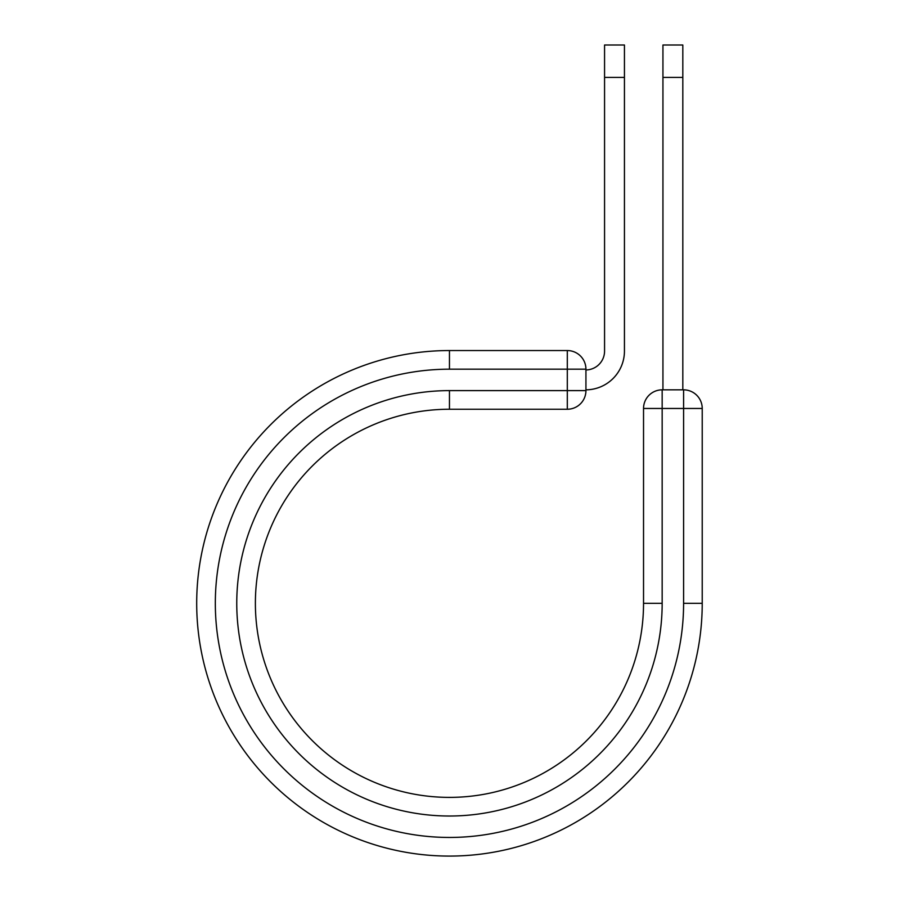 <?xml version="1.0" encoding="UTF-8"?>
<svg xmlns="http://www.w3.org/2000/svg" width="900" height="900" viewBox="0 0 900 900"><rect width="100%" height="100%" fill="white"/><g stroke="black" fill="none" stroke-linecap="round" stroke-linejoin="round"><path stroke-width="1.35" d="M604.564 77.4L604.564 45L624.442 45L624.442 77.4L604.564 77.4L604.564 351.079A18.878 18.878 0 0 1 585.934 369.956M624.442 77.4L624.442 351.079A38.756 38.756 0 0 1 585.934 389.835M585.934 369.18L585.934 390.611A18.63 18.63 0 0 1 567.304 409.241L567.304 350.55L449.46 350.55L449.46 369.18L585.934 369.18A18.63 18.63 0 0 0 567.304 350.55A18.63 18.63 0 0 1 585.934 369.18M449.46 409.241L567.304 409.241A18.63 18.63 0 0 0 585.934 390.611L449.46 390.611L449.46 409.241A194.074 194.074 0 0 0 255.386 603.315A194.074 194.074 0 0 0 449.46 797.389A194.074 194.074 0 0 0 643.534 603.315L643.534 408.465A18.63 18.63 0 0 1 662.164 389.835L683.595 389.835L683.595 408.465L643.534 408.465A18.63 18.63 0 0 1 662.164 389.835L662.164 603.315L643.534 603.315A194.074 194.074 0 0 1 449.46 797.389A194.074 194.074 0 0 1 255.386 603.315A194.074 194.074 0 0 1 449.46 409.241M683.595 603.315L702.225 603.315A252.765 252.765 0 0 1 449.46 856.08A252.765 252.765 0 0 1 196.695 603.315A252.765 252.765 0 0 1 449.46 350.55A252.765 252.765 0 0 0 196.695 603.315A252.765 252.765 0 0 0 449.46 856.08A252.765 252.765 0 0 0 702.225 603.315L702.225 408.465A18.63 18.63 0 0 0 683.595 389.835A18.63 18.63 0 0 1 702.225 408.465L683.595 408.465L683.595 603.315A234.135 234.135 0 0 1 449.46 837.45A234.135 234.135 0 0 1 215.325 603.315A234.135 234.135 0 0 1 449.46 369.18M682.819 77.4L662.94 77.4L662.94 45L682.819 45L682.819 389.835M662.94 389.835L662.94 77.4M662.164 603.315A212.704 212.704 0 0 1 449.46 816.019A212.704 212.704 0 0 1 236.756 603.315A212.704 212.704 0 0 1 449.46 390.611"/></g></svg>
